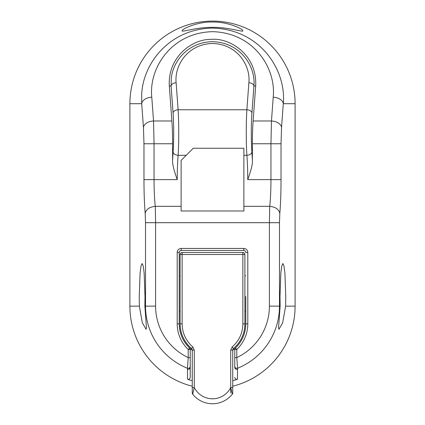 <?xml version="1.0" encoding="UTF-8"?>
<svg xmlns="http://www.w3.org/2000/svg" width="425" height="425" viewBox="0 0 425 425"><rect width="100%" height="100%" fill="white"/><g stroke="black" fill="none" stroke-linecap="round" stroke-linejoin="round"><path stroke-width="0.64" d="M232.746 350.258A33.278 33.278 0 0 0 235.402 347.995L235.402 347.995A2.024 2.024 0 0 0 234.77 349.472L234.77 367.482M234.77 366.908L234.77 365.24M234.77 363.226L234.77 349.462M234.77 377.315C235.014 378.872 235.907 379.514 237.447 379.238L237.548 368.257L236.794 357.59L234.77 357.59M245.778 311.408L245.778 323.85A33.278 33.278 0 0 1 235.402 347.995A2.024 2.024 136.5 0 0 234.77 349.472L236.794 349.462L236.794 357.59A56.897 56.897 105 0 0 269.397 306.138L269.397 222.695L155.603 222.695L155.268 206.316C154.477 198.868 154.068 189.97 154.052 179.616L177.252 179.616C177.262 170.473 177.549 162.377 178.123 155.316C178.941 142.704 178.941 122.347 178.117 109.767L176.131 82.737A5.063 3.246 175.8 0 0 171.089 85.988L173.076 113.023A5.063 3.246 -4.2 0 1 178.117 109.767L246.883 109.767C246.059 122.347 246.059 142.699 246.877 155.316C247.451 162.377 247.738 170.473 247.748 179.616L270.948 179.616C270.932 189.97 270.523 198.868 269.732 206.316L269.397 222.695L279.48 222.695L279.48 306.138L280.128 306.138L278.556 327.723L278.949 329.322L282.662 322.761L285.627 306.138L285.759 296.427L284.915 273.163L283.937 265.837L282.88 263.532L281.817 265.837L280.845 273.163L280.001 296.427L280.128 306.138M181.247 248.444A4.048 4.048 133.6 0 0 177.198 252.492L177.198 323.85L179.222 323.85L179.222 252.492A2.024 2.024 133.6 0 1 181.247 250.468L181.247 248.444L243.753 248.444L243.753 250.468A2.024 2.024 0 0 1 245.778 252.492A2.024 2.024 38.5 0 0 243.753 250.468L181.247 250.468A2.024 2.024 133.6 0 0 179.222 252.492L179.222 323.85C179.377 333.322 182.835 341.365 189.598 347.995A2.024 2.024 -172.9 0 1 190.23 349.462A2.024 2.024 0 0 0 189.598 347.995A2.024 2.024 -172.9 0 1 190.23 349.462L188.206 349.462L189.598 347.995A33.278 33.278 0 0 1 180.715 333.705A33.278 33.278 -116.1 0 0 189.598 347.995A33.278 33.278 0 0 0 192.254 350.264M192.254 380.678A77.244 77.244 -63.2 0 1 187.553 379.238C189.088 379.52 189.975 378.877 190.23 377.315L190.23 367.487M190.23 366.908L190.23 365.314M190.23 363.471L190.23 362.312M190.23 360.389L190.23 358.328M237.447 379.238A77.244 77.244 -63.2 0 1 232.746 380.678M190.23 349.462L190.23 357.59L188.206 357.59L187.452 368.257A66.98 66.98 23.4 0 1 145.52 306.138L144.872 306.138L146.444 327.733L146.051 329.322L142.338 322.761L139.373 306.138L129.901 306.138A82.599 82.599 45 0 0 192.254 386.219M232.746 386.219A82.599 82.599 45 0 0 295.099 306.138L295.099 103.705A82.599 82.599 0 0 0 217.43 21.25A82.599 82.599 0 0 0 129.901 103.705L141.706 103.705L143.453 127.495A10.12 6.497 -4.2 0 1 153.537 120.987L151.789 97.198A10.12 6.497 175.8 0 0 141.706 103.705L141.674 95.205C142.449 64.425 168.879 28.555 212.994 28.098C260.828 29.612 286.418 70.577 283.294 103.705A10.12 6.497 -175.8 0 0 273.211 97.198L271.463 120.987A10.12 6.497 4.2 0 1 281.547 127.489L283.294 103.705L295.099 103.705M190.23 377.315L190.23 366.387C189.943 367.954 189.019 368.581 187.452 368.257L187.553 379.238M144.872 306.138L144.999 296.427L144.155 273.163L143.183 265.837L142.12 263.532L141.063 265.837L140.085 273.163L139.241 296.427L139.373 306.138M180.359 332.467A33.278 33.278 0 0 0 180.715 333.705A33.278 33.278 -116.1 0 1 179.222 323.85L179.222 324.195M129.901 306.138L129.901 103.705M245.778 311.201L244.89 311.201L244.89 254.517A2.024 2.024 -89.1 0 0 243.881 252.763L242.866 252.492A2.024 2.024 90.9 0 1 244.89 254.517L242.866 254.517L242.866 252.492L182.134 252.492L182.134 254.517L180.11 254.517A2.024 2.024 0 0 1 182.134 252.492L181.124 252.763A2.024 2.024 89.1 0 0 180.11 254.517L180.11 275.772L179.222 275.772M180.11 275.772L180.11 323.85A32.39 32.39 0 0 0 181.804 334.188M179.222 311.201L180.11 311.201M245.778 296.422L245.778 324.195M244.89 311.201L244.89 323.85A32.39 32.39 180 0 1 242.925 334.958A32.39 32.39 0 0 0 244.89 323.85L242.866 323.85L242.866 254.517L182.134 254.517L182.134 323.85C182.314 333.136 185.884 340.855 192.849 347.002L191.553 348.553A32.39 32.39 180 0 1 180.11 323.85L182.134 323.85M184.742 340.537A32.39 32.39 0 0 0 191.553 348.553A2.024 2.024 180 0 1 192.254 350.088A2.024 2.024 180 0 0 191.542 348.543L192.254 350.088L192.254 392.934L192.254 387.499L194.278 387.499L192.695 394.198A25.303 25.303 -0 0 0 232.305 394.198L230.722 387.499L232.746 387.499L232.746 350.088A2.024 2.024 180 0 1 233.458 348.543A32.39 32.39 0 0 0 242.925 334.958A32.39 32.39 180 0 1 233.458 348.543L233.458 348.543A2.024 2.024 0 0 0 232.746 350.088L230.722 350.088L232.151 347.002C239.116 340.855 242.686 333.142 242.866 323.85M245.74 325.465L245.634 326.937M243.753 248.444A4.048 4.048 38.5 0 1 247.802 252.492L247.802 323.85A35.302 35.302 -67.9 0 1 236.794 349.462L235.402 347.995A33.278 33.278 -67.9 0 0 245.778 323.85L245.778 313.645M244.89 275.772L245.778 275.772M180.11 323.85L180.11 254.517L180.11 323.85C180.306 333.758 184.115 341.987 191.542 348.543L191.611 348.601M244.89 254.517L244.89 323.85L244.89 254.517M232.746 350.088L232.746 392.939A2.024 2.024 180 0 1 232.305 394.198A2.024 2.024 -0 0 0 232.746 392.939L232.746 387.499M232.305 394.198A25.303 25.303 0 0 1 192.695 394.198A2.024 2.024 180 0 1 192.254 392.934A2.024 2.024 0 0 0 192.695 394.198M187.462 369.298C189.024 369.612 189.948 368.985 190.23 367.423L190.23 357.59M143.453 127.495L143.969 143.756L143.969 179.616C143.985 192.732 144.394 204.005 145.185 213.435C146.099 209.334 149.457 206.959 155.268 206.316L181.124 206.316L181.124 160.384L193.269 148.24L243.876 148.24L243.876 210.991L181.124 210.991L181.124 206.316M177.252 179.616C173.761 169.931 172.215 163.466 172.614 160.225L172.614 143.756L154.052 143.756L153.537 120.987L171.886 120.987L169.32 85.988C167.583 56.589 192.753 38.893 210.795 39.419C229.649 37.31 257.279 54.612 255.68 85.988L253.114 120.987L271.463 120.987L270.948 143.756L252.386 143.756C252.392 135.182 252.636 127.59 253.114 120.987M279.48 222.695L279.815 213.435C278.901 209.334 275.543 206.959 269.732 206.316L243.876 206.316M172.614 143.756C172.603 135.187 172.364 127.596 171.886 120.987M252.386 143.756L252.386 160.225C252.774 163.498 251.228 169.963 247.748 179.616M243.876 155.316L246.877 155.316C249.783 155.024 251.467 153.94 251.919 152.076C251.101 141.265 251.101 123.797 251.924 113.023L253.911 85.988A5.063 3.246 -175.8 0 0 248.869 82.737L246.883 109.767A5.063 3.246 4.2 0 1 251.924 113.023M255.68 85.988L253.911 85.988C255.823 66.502 240.539 42.224 212.24 41.698C187.855 42.192 172.715 61.498 171.27 78.593L171.089 85.988L169.32 85.988M186.192 155.316L178.123 155.316C175.212 155.024 173.528 153.946 173.081 152.076L172.614 160.225M182.134 30.759C181.385 32.534 195.819 27.232 212.41 27.349C228.538 27.12 243.658 32.528 242.866 30.759L242.771 30.488C242.494 28.751 227.258 21.622 212.596 22.036C197.529 21.462 181.507 29.251 182.134 30.759M145.185 213.435L145.52 222.695L155.603 222.695L155.603 306.138A56.897 56.897 23.4 0 0 188.206 357.59L188.206 349.462A35.302 35.302 -116.1 0 1 177.198 323.85M237.538 369.298C235.976 369.612 235.052 368.985 234.77 367.423M234.77 366.387C235.057 367.954 235.981 368.581 237.548 368.257A66.98 66.98 105 0 0 279.48 306.138L269.397 306.138M295.099 306.138L285.627 306.138M155.603 306.138L145.52 306.138L145.52 222.695M179.222 252.492L177.198 252.492M245.778 323.85C245.623 333.322 242.165 341.365 235.402 347.995A33.278 33.278 -67.9 0 0 245.778 323.85L247.802 323.85M233.431 348.569L232.151 347.002M192.254 350.088L194.278 350.088L194.278 387.499A20.347 20.347 0 0 0 230.722 387.499L230.722 350.088M194.278 350.088L192.849 347.002M230.722 353.047L230.722 392.939M281.547 127.489L281.031 143.756L281.031 179.616C281.015 192.727 280.606 204 279.815 213.435M143.969 179.616L154.052 179.616L154.052 143.756L143.969 143.756M151.789 97.198C148.67 68.659 170.977 32.443 212.93 31.673C254.453 33.017 276.245 68.839 273.211 97.198M281.031 143.756L270.948 143.756L270.948 179.616L281.031 179.616M252.386 160.225L251.919 152.076M176.131 82.737C174.308 65.753 187.383 44.274 212.266 43.488C237.384 43.961 250.734 65.647 248.869 82.737M173.076 113.023C173.899 123.802 173.899 141.27 173.081 152.076M247.802 252.492L245.778 252.492"/></g></svg>
